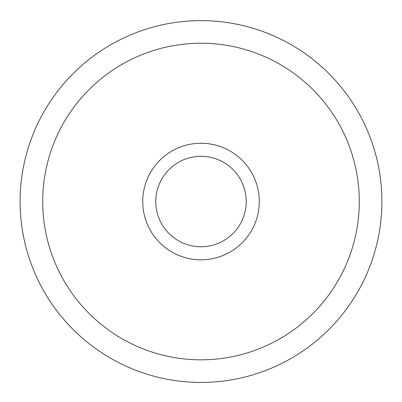 <?xml version="1.0" encoding="UTF-8"?>
<svg xmlns="http://www.w3.org/2000/svg" width="402" height="402" viewBox="0 0 402 402"><rect width="100%" height="100%" fill="white"/><g stroke="black" fill="none" stroke-linecap="round" stroke-linejoin="round"><path stroke-width="0.6" d="M42.712 201.533A158.287 158.287 0 0 0 280.144 338.615A158.287 158.287 0 0 0 280.144 64.451A158.287 158.287 0 0 0 42.712 201.533M259.28 201.533A58.28 58.28 0 0 0 171.86 151.062A58.28 58.28 0 0 0 171.86 252.004A58.28 58.28 0 0 0 259.28 201.533M20.1 201.533A180.9 180.9 0 0 1 201 20.633A180.9 180.9 0 0 1 381.9 201.533A180.9 180.9 0 0 1 201 382.433A180.9 180.9 0 0 1 20.1 201.533M246.225 201.533A45.225 45.225 0 0 0 178.387 162.368A45.225 45.225 0 0 0 178.387 240.697A45.225 45.225 0 0 0 246.225 201.533"/></g></svg>
